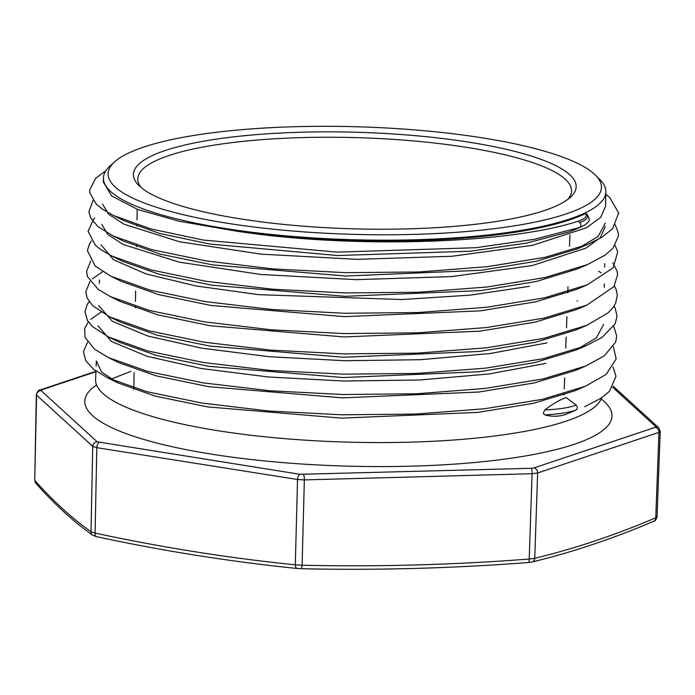 <?xml version="1.0" encoding="UTF-8"?>
<svg xmlns="http://www.w3.org/2000/svg" width="695" height="695" viewBox="0 0 695 695"><rect width="100%" height="100%" fill="white"/><g stroke="black" fill="none" stroke-linecap="round" stroke-linejoin="round"><path stroke-width="1.04" d="M544.88 414.846C551.821 416.861 558.85 416.696 565.965 414.359L576.051 410.067C568.649 412.604 558.259 414.203 544.88 414.846L543.238 413.447L544.854 409.946M544.758 410.007C552.647 403.943 559.788 399.79 566.164 397.549M574.609 390.859L533.421 403.343L477.743 412.396L341.506 418.121L207.866 406.931L155.263 396.115L117.811 382.858L101.566 371.973L96.353 360.922L96.136 366.117M601.714 397.74A253.51 55.305 -178.4 0 1 597.344 404.481A253.51 55.305 -178.4 0 1 565.895 421.231A253.51 55.305 -178.4 0 1 304.262 440.109A253.51 55.305 -178.4 0 1 100.097 390.59A253.51 55.305 -178.4 0 1 95.606 379.635L95.945 371.043M544.88 409.937C558.502 409.346 568.927 407.748 576.164 405.142C577.701 407.035 577.667 408.677 576.051 410.067L565.965 414.359M575.208 370.496L534.194 382.936L478.751 392.032L342.392 397.879L208.726 386.689L156.019 375.821L118.558 362.555M97.891 325.755L111.582 341.54L147.114 356.309L201.272 368.515L268.8 377.029L343.903 381.025L419.711 379.983L489.202 373.945L546.018 363.337M603.616 324.417L596.449 337.779L575.825 350.098L534.768 362.599L479.107 371.756L342.913 377.541L208.908 366.343L156.279 355.397L118.967 342.105M98.655 305.47L112.338 321.307L147.913 336.05L202.01 348.221L269.747 356.761L344.772 360.722L420.501 359.706L490.01 353.555L546.748 342.948M576.051 329.882L535.176 342.314L479.672 351.453L343.295 357.239L209.768 346.067L157.166 335.19L119.809 321.881M576.381 309.605L535.393 322.063L479.984 331.159L344.016 336.953L210.394 325.781L157.8 314.861L120.609 301.621M111.148 276.297L150.129 290.163L205.051 301.56L271.702 309.475L344.755 313.28L418.312 312.524L486.778 307.251L544.585 297.816L587.362 284.802L576.711 289.337L535.793 301.795L480.306 310.865L344.355 316.642L211.028 305.479L158.477 294.558L121.33 281.353L110.983 276.254M101.027 244.718L113.572 259.782L146.106 273.934L195.886 285.932L258.757 294.671L401.997 299.536L470.584 295.097L529.477 286.323M577.032 269.061L536.166 281.536L480.992 290.562L345.259 296.322L211.94 285.211L159.546 274.369L122.329 261.207M101.826 224.416L107.864 234.58L123.189 244.475L178.98 262.093L260.764 274.473L356.335 279.659L451.55 276.584L532.231 265.568L586.111 248.063L600.358 237.638L605.284 226.527M605.336 223.095L598.065 236.535L577.284 248.888L536.392 261.251L481.122 270.268L345.745 276.028L212.766 264.934L160.354 254.153L123.128 240.922M102.582 204.174L108.689 214.312L123.979 224.216L179.649 241.791L261.233 254.162L357.161 259.348L452.132 256.264L532.631 245.3L586.432 227.795L600.689 217.361L605.606 206.25L605.866 191.82A251.312 54.818 -178.4 0 1 353.13 239.732A251.312 54.818 -178.4 0 1 103.451 177.781A251.312 54.818 -178.4 0 1 110.288 165.714L114.831 161.674A246.768 53.828 1.6 0 0 261.268 227.891A246.768 53.828 1.6 0 0 565.886 214.017A246.768 53.828 1.6 0 0 595.407 175.097A246.768 53.828 1.6 0 0 394.308 128.445A246.768 53.828 1.6 0 0 143.674 147.071A246.768 53.828 1.6 0 0 114.831 161.674M595.407 175.097L599.716 179.388A251.312 54.818 -178.4 0 1 605.866 191.82M103.32 182.107L111.756 196.016L137.662 209.447L179.188 221.245L233.311 230.61A251.321 54.827 1.6 0 0 585.572 213.539C587.457 216.397 584.947 218.951 578.04 221.184C509.148 244.223 347.483 248.958 233.311 230.61M578.04 221.184L579.786 222.513C586.875 219.889 589.056 216.953 586.345 213.704L585.572 213.539M586.363 213.713L586.841 213.999C590.437 220.471 590.707 221.531 581.793 226.605M571.794 230.888L569.631 231.748M581.75 226.622L569.544 231.783L526.567 243.085L470.654 251.19L337.735 255.543L209.621 244.023L159.485 233.407L123.727 220.576M544.246 210.585A221.47 48.311 -178.4 0 1 319.04 227.291A221.47 48.311 -178.4 0 1 138.696 185.313A221.47 48.311 -178.4 0 1 356.127 132.25A221.47 48.311 -178.4 0 1 570.256 197.371A221.47 48.311 -178.4 0 1 544.246 210.585M567.78 199.387A216.97 47.329 1.6 0 0 571.542 191.082A216.97 47.329 1.6 0 0 355.979 137.619A216.97 47.329 1.6 0 0 137.766 178.963A216.97 47.329 1.6 0 0 141.059 187.468M653.708 521.276A4.5 3.718 -113.1 0 0 655.75 517.81L656.784 516.35M532.005 562.003A4.5 3.814 -103.6 0 0 534.75 558.293A2358.891 1174.229 99.6 0 0 655.75 517.81L658.956 432.377L537.626 472.974L534.75 558.293L529.208 559.041L532.083 473.712L304.349 479.915L302.09 565.217A2358.891 2227.162 133.5 0 0 529.208 559.041A4.5 1.025 -94.4 0 1 528.487 562.498M528.356 562.481A4.5 1.025 -94.4 0 0 528.478 562.498C452.506 568.345 376.655 570.413 300.909 568.701L297.156 568.475A4.5 2.294 -84.2 0 1 295.288 564.818L302.09 565.217A4.5 1.129 -88.7 0 1 300.918 568.701M297.399 568.475A4.5 2.294 -84.2 0 1 297.156 568.475C230.167 561.647 163.273 551.039 96.466 536.653L92.782 535.272C73.713 521.78 54.801 504.535 36.027 483.52A4.5 4.196 -41.8 0 1 35.011 480.688A2358.891 560.205 -92.1 0 0 91.01 531.753L95.085 533.074A2358.891 1972.827 -109.3 0 0 295.288 564.818L297.547 479.507L96.814 447.676L95.085 533.074A4.5 2.189 -77.8 0 0 96.449 536.644M92.748 535.246A4.5 4.3 -54.7 0 1 91.01 531.753L92.73 446.364L36.583 395.151L34.75 480.167L36.027 483.52M579.786 222.513C581.324 224.407 581.289 226.04 579.682 227.439L534.498 239.288L475.962 247.698L337.014 252.129L203.357 240.062L150.746 228.898L113.311 215.433M587.84 244.397L545.132 257.298L487.317 266.689L419.155 271.962L345.71 272.666L272.97 268.904L206.563 260.981L151.753 249.644L112.859 235.857M587.579 264.56L544.949 277.548L487.073 287L418.772 292.23L345.311 292.951L272.423 289.198L205.998 281.293L151.015 269.903L111.973 256.108M586.962 305.088L544.246 318.084L486.291 327.571L417.825 332.827L344.094 333.583L271.076 329.778L204.295 321.837L149.356 310.439L110.34 296.557M586.58 325.399L543.89 338.352L486.031 347.856L417.443 353.13L343.721 353.885L270.555 350.098L203.878 342.157L148.765 330.768L109.662 316.868M614.067 306.095L615.171 308.163L616.995 316.277L615.179 323.818L602.122 337.379L586.38 345.597L543.525 358.637L485.727 368.133L417.096 373.423L343.243 374.171L269.895 370.418L203.027 362.451L148 351.018L108.82 337.101M585.92 365.944L543.177 378.905L485.319 388.401L416.748 393.778L343.052 394.525L269.834 390.746L203.044 382.858L147.74 371.451L108.446 357.578M585.407 386.281L542.43 399.312L484.424 408.773L415.792 414.046L342.096 414.802L268.861 411.014L202.063 403.074L146.923 391.711L107.682 377.837M96.553 384.917A263.709 57.529 1.6 0 0 240.505 458.248A263.709 57.529 1.6 0 0 574.009 444.383A263.709 57.529 1.6 0 0 601.192 399.017M660.25 431.36L658.956 432.377A4.5 3.77 -108.5 0 0 655.229 427.338L655.75 426.617A4.5 4.257 -47.6 0 1 658.66 427.677L613.294 386.307M533.908 467.935A4.5 3.77 -108.5 0 1 537.626 472.974L532.083 473.712A4.5 1.077 -91.6 0 0 531.136 468.308L533.908 467.935L655.229 427.338M303.394 474.511A4.5 1.077 -91.6 0 1 304.349 479.915L297.547 479.507A4.5 2.25 -81 0 1 299.997 474.303L531.136 468.308M99.255 442.48A4.5 2.25 -81 0 0 96.814 447.676L92.73 446.364A4.5 4.257 -47.6 0 1 97.222 441.82L299.997 474.303M95.919 371.703L41.587 389.878L41.066 390.607A4.5 4.257 -47.6 0 0 36.583 395.151L36.322 394.612M655.75 426.617L612.66 387.315M41.066 390.607L97.222 441.82M41.587 389.878A4.5 3.77 -108.5 0 0 40.032 389.999C38.833 389.695 37.591 391.25 36.322 394.673L34.75 480.202M566.095 397.497L576.164 405.142M99.481 279.911L99.35 283.343M604.303 283.864L604.242 287.365M604.65 263.605L604.589 267.071M103.451 177.781L103.286 182.107M564.019 394.908L564.062 393.787M564.244 388.844L564.653 377.906M565.747 348.004L566.156 337.092M566.503 327.632L566.903 316.694M567.789 292.804L568.006 286.835M569.509 246.065L569.917 234.98M133.77 389.513L134.092 372.537M135.325 307.824L135.351 306.339M135.447 301.387L135.647 290.918M136.481 246.629L136.515 245.17M136.872 226.188L136.898 224.763M136.993 219.82L137.193 209.273M130.895 371.356L110.992 379.149M657.044 516.811C656.063 519.869 654.942 521.363 653.665 521.293C612.981 538.66 572.411 552.23 531.962 562.02L528.478 562.498M658.66 427.677L660.25 431.413L657.044 516.854M95.936 371.304L40.032 389.999M577.536 301.039L577.067 300.805M123.771 220.602L113.381 215.467M605.832 194.252L609.75 197.545L618.654 213.009L612.634 228.655L601.931 237.247L587.927 244.353L577.276 248.888M112.807 235.831L123.171 240.948M615.136 224.572L618.255 232.747L618.376 236.109L613.094 248.037L605.206 255.074L587.622 264.552L576.98 269.087M111.843 256.038L122.268 261.181M587.067 305.062L576.459 309.579M110.201 296.496L120.548 301.604M586.719 325.356L576.094 329.873M109.515 316.798L119.87 321.907M586.432 345.58L575.764 350.124M108.646 337.023L119.027 342.14M585.894 365.961L575.225 370.513M108.272 357.517L118.697 362.634M585.294 386.324L574.522 390.894M107.369 377.706L117.863 382.876M581.854 226.587L571.803 230.896M613.068 366.908L616.005 376.299L609.48 391.285L601.019 398.2L584.634 406.74M87.561 342.157L83.417 351.627L85.806 360.861L93.512 369.219L107.447 377.741M613.39 346.657L616.152 358.95L606.162 374.414L585.242 386.342M101.044 312.107L90.671 319.396M88.335 321.889L84.686 328.561L85.033 337.405L94.607 349.238L108.316 357.534M613.755 326.372L616.7 336.119L615.701 342.036L604.346 355.814L585.772 366.013M89.169 301.665L87.101 304.645L85.007 311.69L87.466 320.577L92.739 326.78L108.663 337.023M103.034 271.389L92.305 278.877M89.959 281.388L85.798 291.761L87.049 297.92L92.67 305.696L109.541 316.807M598.664 271.241L601.184 272.892M614.397 285.888L616.317 289.98L617.299 295.375L615.579 303.359L612.99 307.642L607.917 312.985L586.632 325.39M90.75 261.112L86.588 271.293L87.405 276.497L98.23 289.415L110.262 296.522M612.868 262.892L617.064 271.102L617.62 274.516L613.894 286.635L586.849 305.14M91.532 240.913L89.586 243.676L87.405 250.66L95.241 266.098L111.096 276.297M615.101 245.37L617.725 251.981L613.155 267.836L587.232 284.863M94.668 218.126L93.677 219.107L88.083 231.339L95.371 245.248L100.871 249.679L111.886 256.064M93.087 200.421L88.899 211.767L90.654 217.935L97.674 226.309L112.885 235.866M105.779 170.848L95.615 178.294L89.707 190.048L89.864 193.001L96.249 204.104L102.191 208.969L113.424 215.493"/></g></svg>
